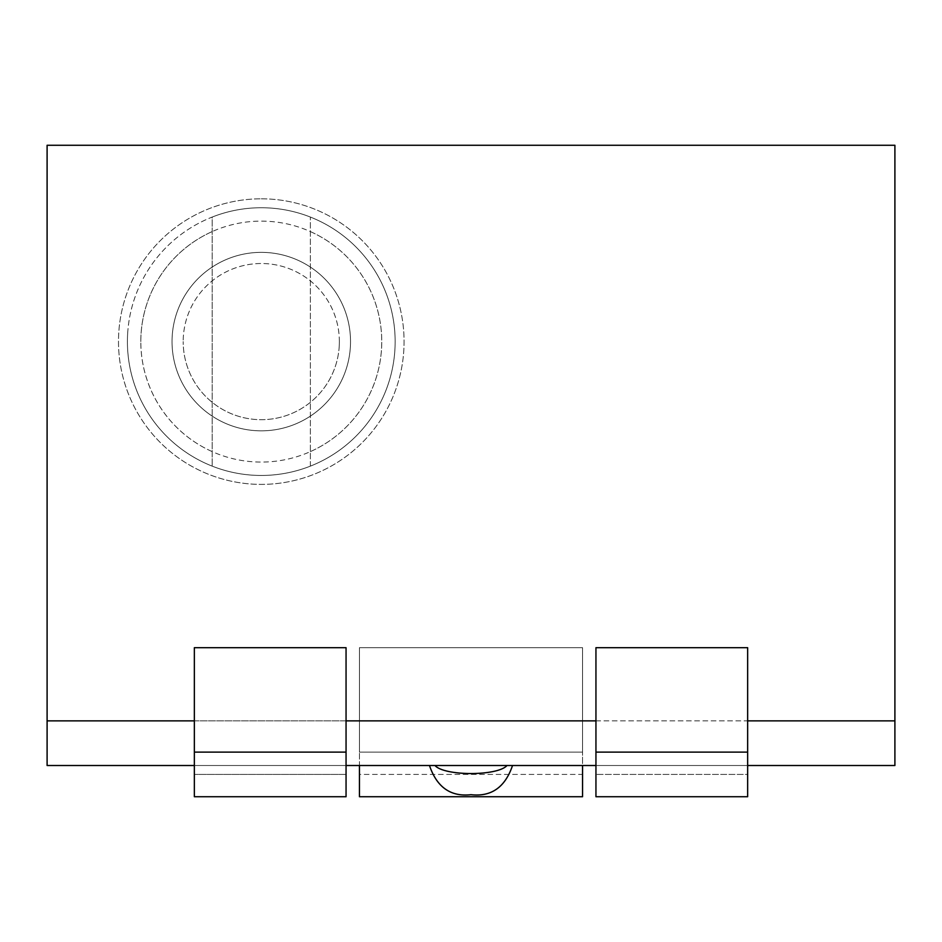 <?xml version="1.0" encoding="UTF-8"?>
<svg xmlns="http://www.w3.org/2000/svg" width="942" height="942" viewBox="0 0 942 942"><rect width="100%" height="100%" fill="white"/><g stroke="black" fill="none" stroke-linecap="round" stroke-linejoin="round"><path stroke-width="0.71" stroke-dasharray="4.71 3.53" d="M747.654 765.505L595.945 765.505L747.654 765.505L595.945 765.505L595.945 647.696L747.654 647.696L747.654 774.418L595.945 774.418L747.654 774.418L747.654 765.505L747.654 796.732M346.055 765.505L194.346 765.505L346.055 765.505L194.346 765.505L194.346 647.696L346.055 647.696L346.055 796.732L346.055 774.418L194.346 774.418L346.055 774.418L346.055 796.732M47.1 765.505L894.9 765.505L894.9 720.877L47.1 720.877L47.1 765.505M512.53 765.505L582.556 765.505L512.53 765.505M359.444 765.505L434.945 765.505L359.444 765.505L359.444 774.418L582.556 774.418L582.556 752.116L582.556 796.732M894.9 720.877L894.9 145.268L47.1 145.268L47.1 720.877M261.275 198.809A142.784 142.784 0 0 1 404 346.079A142.784 142.784 0 0 1 252.315 484.106A142.784 142.784 0 0 1 118.562 337.118A142.784 142.784 0 0 1 261.275 198.809A142.784 142.784 0 0 0 118.562 337.118A142.784 142.784 0 0 0 261.275 484.388A142.784 142.784 0 0 0 404 346.079A142.784 142.784 0 0 0 261.275 198.809M140.805 341.605A120.482 120.482 0 0 1 265.067 221.182A120.482 120.482 0 0 1 381.757 341.605A120.482 120.482 180 0 1 257.496 462.016A120.482 120.482 180 0 1 140.805 341.605M127.676 333.197A133.858 133.858 0 0 1 265.479 207.805A133.858 133.858 0 0 1 395.145 341.605A133.858 133.858 180 0 1 257.072 475.392A133.858 133.858 180 0 1 127.417 341.605A133.858 133.858 0 0 1 127.676 333.197A133.858 133.858 -0 0 0 310.365 466.137A133.858 133.858 -0 0 0 310.365 217.06A133.858 133.858 0 0 0 212.197 217.06L212.197 466.137L212.197 217.06A133.858 133.858 -0 0 0 127.676 333.197M310.365 466.137L310.365 217.06L310.365 466.137M310.365 451.618A120.482 120.482 -0 0 0 310.365 231.579M212.197 231.579A120.482 120.482 -0 0 0 212.197 451.618M194.346 796.732L194.346 765.505M595.945 796.732L595.945 765.505M582.556 647.696L582.556 752.116L359.444 752.116L359.444 647.696L582.556 647.696L582.556 752.116L359.444 752.116L359.444 647.696L582.556 647.696M582.556 765.505L582.556 774.418L359.444 774.418L359.444 752.116L359.444 796.732M339.214 346.503A78.092 78.092 0 0 0 339.367 341.605A78.092 78.092 0 0 1 258.826 419.649A78.092 78.092 0 0 1 183.195 341.605A78.092 78.092 0 0 0 258.826 419.649A78.092 78.092 0 0 0 339.214 346.503M261.275 430.835A89.243 89.243 0 0 1 172.08 338.79A89.243 89.243 0 0 1 266.88 252.538A89.243 89.243 0 0 1 350.483 344.407A89.243 89.243 0 0 1 261.275 430.835A89.243 89.243 0 0 0 350.483 344.407A89.243 89.243 0 0 0 261.275 252.362A89.243 89.243 0 0 0 172.08 338.79A89.243 89.243 0 0 0 261.275 430.835M339.367 341.605A78.092 78.092 0 0 0 263.736 263.548A78.092 78.092 0 0 0 183.195 341.605A78.092 78.092 0 0 1 263.736 263.548A78.092 78.092 0 0 1 339.367 341.605M747.654 752.116L595.945 752.116M194.346 720.877L346.055 720.877M595.945 720.877L747.654 720.877M346.055 752.116L194.346 752.116"/><path stroke-width="1.41" d="M747.654 796.732L747.654 647.696L595.945 647.696L595.945 796.732L747.654 796.732L595.945 796.732M194.346 765.505L47.1 765.505L47.1 145.268L894.9 145.268L894.9 765.505L747.654 765.505M595.945 765.505L346.055 765.505M194.346 796.732L346.055 796.732L346.055 647.696L194.346 647.696L194.346 796.732L346.055 796.732M512.53 765.505C505.159 787.265 491.312 796.991 470.988 794.695C450.688 796.991 436.853 787.265 429.47 765.505M359.444 765.505L359.444 796.732L582.556 796.732L359.444 796.732M582.556 796.732L582.556 765.505M507.055 765.505C497.506 776.267 444.271 776.173 434.945 765.505M595.945 752.116L747.654 752.116M47.1 720.877L194.346 720.877M346.055 720.877L595.945 720.877M747.654 720.877L894.9 720.877M194.346 752.116L346.055 752.116"/></g></svg>

